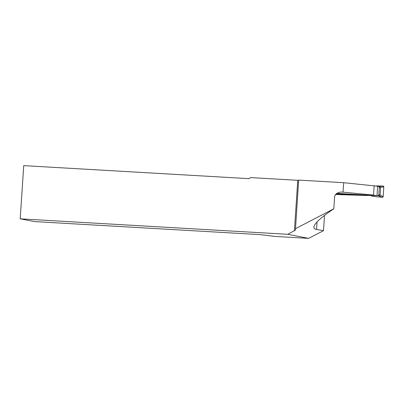 <?xml version="1.0" encoding="UTF-8"?>
<svg xmlns="http://www.w3.org/2000/svg" width="404" height="404" viewBox="0 0 404 404"><rect width="100%" height="100%" fill="white"/><g stroke="black" fill="none" stroke-linecap="round" stroke-linejoin="round"><path stroke-width="0.61" d="M377.624 186.436L378.578 186.491A0.848 0.818 99.9 0 1 379.336 187.385L378.851 194.728A0.848 0.818 99.9 0 1 377.977 195.526L377.028 195.475M336.411 193.627L370.993 195.526M377.023 195.541L378.563 195.632L380.108 194.945L380.593 187.607L379.159 186.592M365.867 195.041L371.175 195.536L372.256 196.273L382.255 197.309L383.164 196.511L383.8 186.911L383.007 186.017A0.848 0.818 -80.1 0 1 383.8 186.911L383.164 196.511A0.848 0.818 99.9 0 1 382.255 197.309L378.018 195.581M383.164 196.511L379.947 195.203M370.64 195.319L372.256 196.273L382.255 197.309M383.007 186.017L375.932 185.926L383.007 186.017L378.79 186.522M383.8 186.911L380.472 187.315M294.4 230.866L297.758 180.31L250.414 177.573L249.218 178.669L23.735 165.63L20.2 218.832L287.774 234.305L308.681 238.37L323.498 230.679L316.544 229.467C314.696 229.139 313.812 228.336 313.888 227.053C314.373 223.447 321.013 217.357 333.82 208.782L334.653 196.203C336.416 193.011 339.214 191.668 343.046 192.168L343.678 182.694L298.647 180.088L295.43 230.068L287.774 234.305M297.758 180.31L298.632 180.32M343.678 182.694L377.639 186.224L377.013 195.688L336.85 193.364M374.17 185.618L373.543 195.082L377.013 195.688M342.981 192.163A69.796 2.111 -176.2 0 1 343.294 192.178L373.543 195.082M336.138 193.814L367.418 195.531L335.411 194.491M333.82 208.782L295.415 228.725M324.513 215.388L323.498 230.679M20.2 218.832L34.643 221.589L260.131 234.628L274.892 236.416L308.681 238.37M377.977 195.526L378.563 195.632M378.851 194.728L380.108 194.945M379.336 187.385L380.593 187.607M316.544 229.467L317.044 221.912M378.669 186.502L379.311 186.613"/></g></svg>
